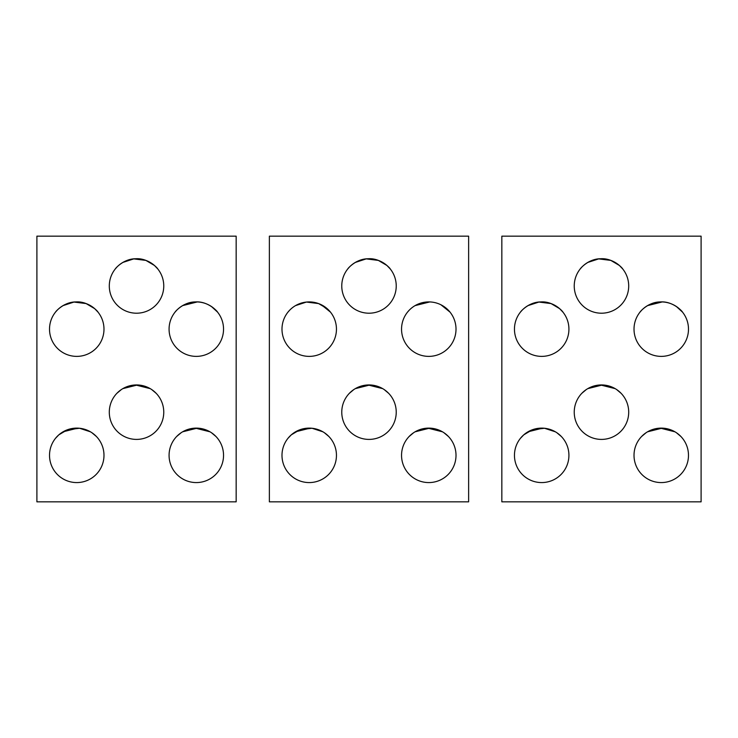 <?xml version="1.0" encoding="UTF-8"?>
<svg xmlns="http://www.w3.org/2000/svg" width="738" height="738" viewBox="0 0 738 738"><rect width="100%" height="100%" fill="white"/><g stroke="black" fill="none" stroke-linecap="round" stroke-linejoin="round"><path stroke-width="1.11" d="M341.768 285.975A27.232 27.232 0 0 0 369 313.207A27.232 27.232 0 0 0 396.232 285.975A27.232 27.232 0 0 0 369 258.743A27.232 27.232 0 0 0 341.768 285.975M281.99 329.148A27.232 27.232 0 0 0 309.222 356.38A27.232 27.232 0 0 0 336.454 329.148A27.232 27.232 0 0 0 309.222 301.916A27.232 27.232 0 0 0 281.99 329.148M401.546 329.148A27.232 27.232 0 0 0 428.778 356.38A27.232 27.232 0 0 0 456.01 329.148A27.232 27.232 0 0 0 428.778 301.916A27.232 27.232 0 0 0 401.546 329.148M269.37 236.16L468.63 236.16L468.63 501.84L269.37 501.84L269.37 236.16M401.546 455.346A27.232 27.232 0 0 1 428.778 428.114A27.232 27.232 0 0 1 456.01 455.346A27.232 27.232 0 0 1 428.778 482.578A27.232 27.232 0 0 1 401.546 455.346M341.768 412.173A27.232 27.232 0 0 1 369 384.941A27.232 27.232 0 0 1 396.232 412.173A27.232 27.232 0 0 1 369 439.405A27.232 27.232 0 0 1 341.768 412.173M281.99 455.346A27.232 27.232 0 0 1 309.222 428.114A27.232 27.232 0 0 1 336.454 455.346A27.232 27.232 0 0 1 309.222 482.578A27.232 27.232 0 0 1 281.99 455.346M355.282 262.451L366.214 258.881L378.354 260.403L386.915 265.468L390.254 268.946C390.134 268.198 380.587 257.774 368.022 258.761C356.306 258.743 347.921 268.328 347.746 268.946L349.323 267.147M384.138 389.535L388.677 393.345M382.708 388.64L368.004 384.959M353.862 389.535L349.323 393.345M355.282 388.649L369.996 384.959M407.524 312.119L409.101 310.32M415.07 305.624L429.765 301.934M443.916 306.51L450.032 312.119L440.937 304.776M287.968 312.119L289.545 310.32M295.514 305.615L306.436 302.054L318.585 303.576L327.137 308.641L330.476 312.119L321.381 304.776M324.36 432.708L328.899 436.518M322.93 431.813L312.008 428.252L299.859 429.774L291.307 434.839L287.968 438.317L289.545 436.518M295.514 431.813L310.209 428.132M443.916 432.708L448.455 436.518M442.486 431.813L427.791 428.132M413.64 432.708L409.101 436.518M415.06 431.822L429.765 428.132M109.298 285.975A27.232 27.232 0 0 0 136.53 313.207A27.232 27.232 0 0 0 163.762 285.975A27.232 27.232 0 0 0 136.53 258.743A27.232 27.232 0 0 0 109.298 285.975M49.52 329.148A27.232 27.232 0 0 0 76.752 356.38A27.232 27.232 0 0 0 103.984 329.148A27.232 27.232 0 0 0 76.752 301.916A27.232 27.232 0 0 0 49.52 329.148M169.076 329.148A27.232 27.232 0 0 0 196.308 356.38A27.232 27.232 0 0 0 223.54 329.148A27.232 27.232 0 0 0 196.308 301.916A27.232 27.232 0 0 0 169.076 329.148M36.9 236.16L236.16 236.16L236.16 501.84L36.9 501.84L36.9 236.16M169.076 455.346A27.232 27.232 0 0 1 196.308 428.114A27.232 27.232 0 0 1 223.54 455.346A27.232 27.232 0 0 1 196.308 482.578A27.232 27.232 0 0 1 169.076 455.346M109.298 412.173A27.232 27.232 0 0 1 136.53 384.941A27.232 27.232 0 0 1 163.762 412.173A27.232 27.232 0 0 1 136.53 439.405A27.232 27.232 0 0 1 109.298 412.173M49.52 455.346A27.232 27.232 0 0 1 76.752 428.114A27.232 27.232 0 0 1 103.984 455.346A27.232 27.232 0 0 1 76.752 482.578A27.232 27.232 0 0 1 49.52 455.346M122.812 262.451L133.744 258.89L145.884 260.403L154.445 265.468L157.784 268.946C157.664 268.198 148.117 257.774 135.552 258.761C123.836 258.743 115.451 268.328 115.276 268.946L116.853 267.147M151.668 389.535L156.207 393.345M150.248 388.649L135.543 384.959M121.392 389.535L116.853 393.345M122.822 388.64L137.526 384.959M211.446 306.51L217.562 312.119C217.442 311.371 207.895 300.947 195.33 301.934C183.614 301.916 175.229 311.501 175.054 312.119L176.631 310.32M182.59 305.624L197.295 301.934M63.044 305.615L73.966 302.054L86.115 303.576L94.667 308.641L98.006 312.119C97.886 311.371 88.339 300.947 75.774 301.934C64.058 301.916 55.673 311.501 55.498 312.119L57.075 310.32M91.89 432.708L96.429 436.518M90.47 431.822L79.538 428.252L67.389 429.774L58.837 434.839L55.498 438.317L57.075 436.518M63.044 431.813L77.739 428.132M211.446 432.708L215.985 436.518M210.016 431.813L195.321 428.132M181.17 432.708L176.631 436.518M182.6 431.813L197.295 428.132M574.238 285.975A27.232 27.232 0 0 0 601.47 313.207A27.232 27.232 0 0 0 628.702 285.975A27.232 27.232 0 0 0 601.47 258.743A27.232 27.232 0 0 0 574.238 285.975M514.46 329.148A27.232 27.232 0 0 0 541.692 356.38A27.232 27.232 0 0 0 568.924 329.148A27.232 27.232 0 0 0 541.692 301.916A27.232 27.232 0 0 0 514.46 329.148M634.016 329.148A27.232 27.232 0 0 0 661.248 356.38A27.232 27.232 0 0 0 688.48 329.148A27.232 27.232 0 0 0 661.248 301.916A27.232 27.232 0 0 0 634.016 329.148M501.84 236.16L701.1 236.16L701.1 501.84L501.84 501.84L501.84 236.16M634.016 455.346A27.232 27.232 0 0 1 661.248 428.114A27.232 27.232 0 0 1 688.48 455.346A27.232 27.232 0 0 1 661.248 482.578A27.232 27.232 0 0 1 634.016 455.346M574.238 412.173A27.232 27.232 0 0 1 601.47 384.941A27.232 27.232 0 0 1 628.702 412.173A27.232 27.232 0 0 1 601.47 439.405A27.232 27.232 0 0 1 574.238 412.173M514.46 455.346A27.232 27.232 0 0 1 541.692 428.114A27.232 27.232 0 0 1 568.924 455.346A27.232 27.232 0 0 1 541.692 482.578A27.232 27.232 0 0 1 514.46 455.346M587.752 262.451L598.684 258.89L610.824 260.403L619.385 265.468L622.724 268.946C622.604 268.198 613.057 257.774 600.492 258.761C588.776 258.743 580.391 268.328 580.216 268.946L581.793 267.147M616.608 389.535L621.147 393.345M615.188 388.649L600.483 384.959M586.332 389.535L581.793 393.345M587.762 388.64L602.466 384.959M676.386 306.51L682.502 312.119C682.382 311.371 672.835 300.947 660.27 301.934C648.554 301.916 640.169 311.501 639.994 312.119L641.571 310.32M647.53 305.624L662.235 301.934M527.984 305.615L538.906 302.054L551.055 303.576L559.607 308.641L562.946 312.119C562.826 311.371 553.279 300.947 540.714 301.934C528.998 301.916 520.613 311.501 520.438 312.119L522.015 310.32M556.83 432.708L561.369 436.518M555.41 431.822L544.478 428.252L532.329 429.774L523.777 434.839L520.438 438.317L522.015 436.518M527.984 431.813L542.679 428.132M676.386 432.708L680.925 436.518M674.956 431.813L660.261 428.132M646.11 432.708L641.571 436.518M647.54 431.813L662.235 428.132"/></g></svg>
